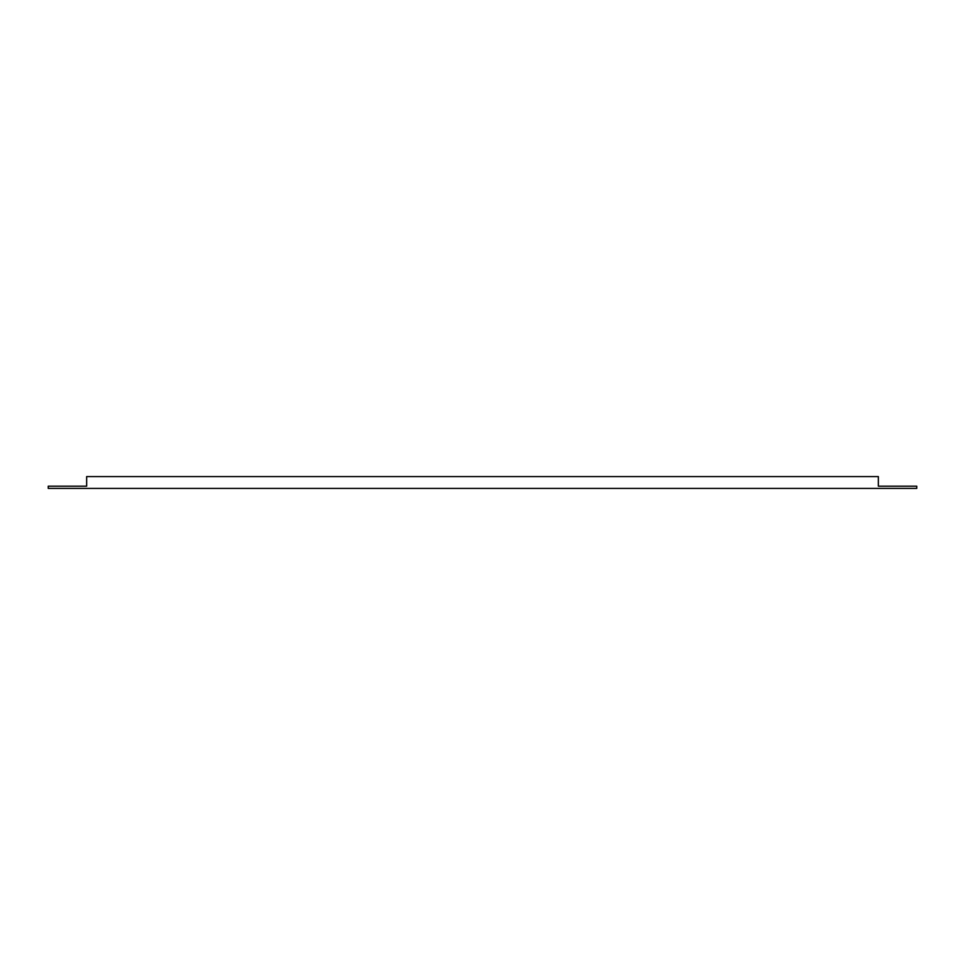 <?xml version="1.0" encoding="UTF-8"?>
<svg xmlns="http://www.w3.org/2000/svg" width="965" height="965" viewBox="0 0 965 965"><rect width="100%" height="100%" fill="white"/><g stroke="black" fill="none" stroke-linecap="round" stroke-linejoin="round"><path stroke-width="1.45" d="M878.343 486.191L916.75 486.191L916.75 488.411L48.25 488.411L48.25 486.191L86.657 486.191L86.657 476.589L878.343 476.589L878.343 486.191"/></g></svg>
